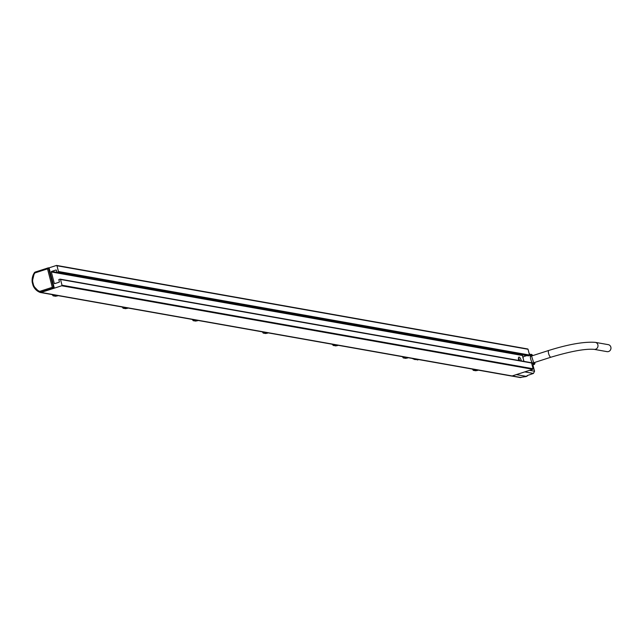 <?xml version="1.0" encoding="UTF-8"?>
<svg xmlns="http://www.w3.org/2000/svg" width="643" height="643" viewBox="0 0 643 643"><rect width="100%" height="100%" fill="white"/><g stroke="black" fill="none" stroke-linecap="round" stroke-linejoin="round"><path stroke-width="0.96" d="M48.997 267.858L56.455 265.455A0.442 0.41 -79.9 0 1 56.97 265.752L58.457 271.507L529.527 355.032A0.442 0.41 100.1 0 1 529.245 355.579L528.45 355.836A0.442 0.41 100.1 0 1 528.088 355.772M56.817 265.519L527.533 348.98A0.442 0.41 100.1 0 1 528.04 349.27L529.527 355.032M60.362 279.239L531.078 362.692A0.442 0.41 100.1 0 1 531.592 362.99L60.514 279.464A0.442 0.41 -79.9 0 0 60.008 279.175L58.81 279.56L59.365 281.674A0.442 0.41 100.1 0 1 59.076 282.229L54.776 283.611A0.442 0.41 100.1 0 1 54.269 283.314L51.336 271.965A0.442 0.41 100.1 0 1 51.625 271.418L55.917 270.028A0.442 0.41 100.1 0 1 56.423 270.325L56.865 272.021A0.442 0.41 -79.9 0 0 57.372 272.319L528.45 355.836M60.514 279.464L62.001 285.227A0.442 0.41 -79.9 0 1 61.712 285.773L41.072 292.436A1.776 1.648 -79.9 0 1 39.962 292.372A13.125 12.185 -79.9 0 1 39.585 292.195A1.68 1.559 -79.9 0 0 40.477 292.195L53.546 287.976L52.3 287.308L54.165 288.168L41.096 292.38L39.569 292.195A1.68 1.559 -79.9 0 1 39.448 292.147L39.569 292.195M57.372 272.319L58.167 272.061A0.442 0.41 -79.9 0 0 58.457 271.507M523.932 361.382L522.405 355.491L51.336 271.965M518.748 360.466A3.545 1.182 -107.9 0 1 518.684 360.249A3.545 1.182 -107.9 0 1 518.893 357.098A3.545 1.182 -107.9 0 1 521.28 360.707A3.545 1.182 -107.9 0 1 521.336 360.924M522.847 354.896L522.695 354.936A0.442 0.41 -79.9 0 0 522.405 355.491M531.592 362.99L533.079 368.752A0.442 0.41 100.1 0 1 532.79 369.299L512.141 375.954A1.776 1.648 100.1 0 1 511.394 376.01L40.324 292.485M418.979 359.622L414.759 359.525L412.091 358.4M474.855 369.532L478.4 370.159M473.762 369.886L474.204 370.014M474.357 370.014L472.034 369.026M478.456 370.143L477.018 370.489L474.421 370.022L475.49 369.645M478.087 370.103L475.587 370.722M476.334 370.625L476.881 370.464M472.581 369.186L473.401 370.368L475.9 370.754L473.192 370.223M473.722 369.878L473.168 370.207L472.557 369.178M404.825 357.114L408.369 357.741M408.418 357.725L405.556 358.304M403.732 357.468L404.174 357.596M404.326 357.596L402.004 356.616M334.786 344.696L338.339 345.323M338.387 345.315L335.517 345.886M336.273 345.789L336.811 345.629M333.701 345.058L331.74 344.158M334.288 345.178L331.965 344.198M264.755 332.278L268.3 332.905M268.348 332.897L265.487 333.468M266.234 333.371L266.781 333.211M263.662 332.64L264.104 332.761M264.257 332.761L261.934 331.78M194.725 319.86L198.269 320.487M198.317 320.479L195.456 321.05M196.75 320.793L196.163 320.97M193.631 320.222L194.073 320.343M194.218 320.343L191.895 319.362M124.686 307.442L128.23 308.069M128.287 308.061L125.417 308.632M126.173 308.544L124.26 307.941L125.321 307.555M123.593 307.804L121.631 306.904M124.187 307.925L121.865 306.944M54.655 295.024L58.2 295.651M58.248 295.643L55.386 296.214M56.134 296.126L56.68 295.957M53.562 295.386L51.601 294.486M54.157 295.507L51.834 294.526M57.886 295.595L56.817 295.981L54.221 295.523L55.29 295.137M53.771 295.724L52.991 295.724L52.38 294.687M52.525 294.486L52.991 295.724M123.81 308.142L123.022 308.142L122.411 307.105M122.564 306.904L123.022 308.142M197.956 320.431L196.887 320.817L194.29 320.359L195.359 319.973M193.84 320.56L193.053 320.552L192.442 319.523M192.595 319.314L193.053 320.552M267.986 332.849L266.917 333.235L264.321 332.777L265.39 332.391M263.871 332.97L263.091 332.97L262.481 331.941M262.633 331.732L263.091 332.97M338.017 345.267L336.956 345.653L334.36 345.187L335.429 344.809M333.91 345.387L335.831 345.926M332.511 344.359L333.476 345.524L336.257 345.805M408.056 357.685L406.987 358.071L404.391 357.604L405.46 357.227M403.941 357.805L403.153 357.805L402.542 356.777M402.695 356.568L403.153 357.805M519.946 377.433L526.014 376.573L527.807 375.383M516.321 374.612L526.529 376.42M532.91 364.854L534.558 371.236L533.441 373.43L527.131 375.616L527.043 376.243M529.109 353.393L530.258 354.59M526.89 355.611L523.828 356.535A5.409 1.8 72.1 0 0 523.097 358.151M533.071 363.142L534.478 362.692L533.955 363.512L531.295 355.257L532.34 355.748M532.782 355.603A5.273 1.752 72.1 0 0 531.03 354.357A5.273 1.752 72.1 0 0 530.965 359.919A5.273 1.752 72.1 0 0 534.261 364.388A5.273 1.752 72.1 0 0 534.92 363.191L534.478 362.692M518.427 358.103A3.545 1.182 -107.9 0 1 519.697 360.627M54.277 287.96L49.109 267.97L48.362 267.834L47.526 268.862L48.434 267.89L53.602 287.879L54.165 288.168M48.916 267.858L48.386 267.842M48.297 267.842L35.228 272.053L48.241 267.866M607.048 351.641A3.545 3.295 -79.9 0 0 610.85 347.124A3.545 3.295 -79.9 0 0 608.286 344.656L595.314 342.357A3.545 3.295 -79.9 0 1 597.877 344.825A3.545 3.295 -79.9 0 1 594.076 349.342L607.048 351.641M528.04 349.27L56.97 265.752M55.185 283.475L54.269 283.314M522.695 354.936L51.625 271.418M58.167 272.061L529.245 355.579M414.759 359.525L416.109 359.115M418.706 359.574L417.355 359.984M473.979 370.223L473.545 370.36L472.734 368.986M127.917 308.013L126.711 308.375M53.522 295.37L53.345 295.852L55.7 296.254L53.2 295.86L52.348 294.671M123.552 307.788L123.376 308.27L125.731 308.672M193.583 320.206L193.406 320.688L195.769 321.09L193.262 320.696L192.418 319.507M263.622 332.624L263.445 333.106L265.8 333.508L263.3 333.114L262.457 331.925M332.664 344.15L333.653 345.042M403.691 357.46L403.515 357.942L405.87 358.344L403.37 357.95L402.518 356.761M512.141 375.954L41.072 292.436M532.79 369.299L61.712 285.773M533.079 368.752L62.001 285.227M521.063 377.513L512.182 375.946M533.441 373.43L524.752 371.895M534.558 371.236L529.551 370.344M530.242 354.598L529.382 354.446M39.464 291.271A0.796 0.739 -79.9 0 0 39.954 291.295L52.3 287.308L47.526 268.862L35.18 272.841A0.796 0.739 -79.9 0 0 34.778 273.154A12.145 11.277 -79.9 0 0 32.705 281.811A0.796 0.739 -79.9 0 0 32.729 281.923L33.54 285.066A0.796 0.739 -79.9 0 0 33.581 285.179A12.145 11.277 -79.9 0 0 39.464 291.271L39.44 292.139A13.029 12.096 -79.9 0 1 33.131 285.605L39.44 292.139M39.954 291.295L41.096 292.38M33.581 285.179L33.058 285.379A1.68 1.559 -79.9 0 0 33.098 285.516M32.729 281.923L32.19 282.197L33.034 285.299M33.54 285.066L33.01 285.347L32.198 281.996A1.68 1.559 -79.9 0 0 32.222 282.148M32.705 281.811L32.15 281.972L34.417 272.704A1.68 1.559 -79.9 0 1 35.196 272.077M34.376 272.769A13.029 12.096 -79.9 0 0 32.19 281.931M34.778 273.154L34.36 272.72L35.228 272.053L35.18 272.841M594.076 349.342C585.315 348.627 570.952 351.239 550.987 357.186A3.545 1.182 -107.9 0 1 548.608 353.586A3.545 1.182 -107.9 0 1 548.817 350.435C568.742 344.238 584.246 341.546 595.314 342.357M527.718 348.964L56.648 265.438M531.271 362.684L60.193 279.158M57.187 272.327L528.257 355.852M477.427 370.497L477.01 370.513M476.318 370.633L475.884 370.77M407.397 358.079L406.979 358.095M405.854 358.352L406.85 358.047M337.358 345.661L336.94 345.677M331.716 344.15L334.135 345.178M267.327 333.243L266.909 333.259M197.297 320.825L196.879 320.841M127.258 308.407L126.84 308.423M121.615 306.896L124.035 307.925M57.227 295.989L56.809 296.005M51.577 294.478L54.004 295.507M56.118 296.134L55.684 296.262M122.387 307.089L123.231 308.278L126.149 308.552M196.187 320.97L195.745 321.098M266.218 333.387L265.784 333.516M332.487 344.343L333.098 345.379M520.332 377.562L511.715 376.034M531.03 354.357L529.478 354.832M534.261 364.388L532.139 365.12M48.362 267.834L48.964 267.858M550.987 357.186L532.934 363.006M548.817 350.435L530.756 356.254"/></g></svg>
